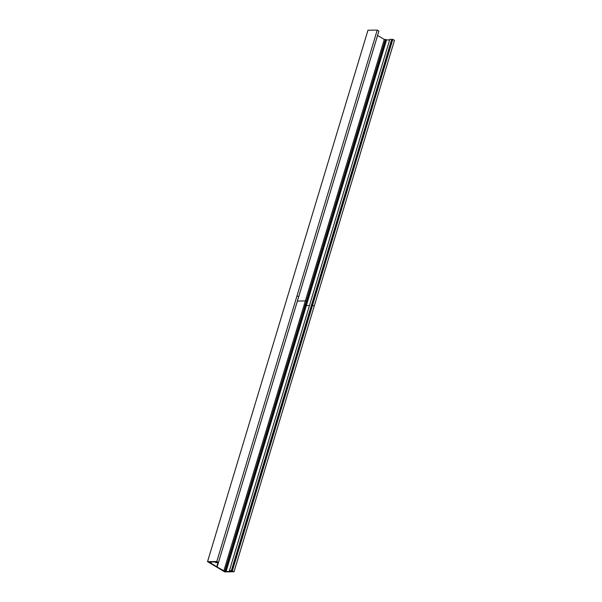 <?xml version="1.0" encoding="UTF-8"?>
<svg xmlns="http://www.w3.org/2000/svg" width="602" height="602" viewBox="0 0 602 602"><rect width="100%" height="100%" fill="white"/><g stroke="black" fill="none" stroke-linecap="round" stroke-linejoin="round"><path stroke-width="0.9" d="M391.782 39.506L231.341 570.914M391.518 39.401L389.84 39.296L229.4 570.711L231.318 571.396L225.637 571.539L224.147 571.087L224.96 570.846L223.839 570.862L216.75 566.76L210.068 562.652L211.189 562.637L208.826 561.959L215.471 561.952L216.208 562.388L215.516 562.464L215.885 562.659L217.141 562.509L215.998 561.869L218.443 562.494L216.795 561.515L207.532 561.636L224.764 571.9L234.027 571.78L231.778 570.809L392.218 39.393L392.82 39.386L394.468 40.364L234.027 571.78M389.622 40.01L386.063 39.77L225.622 571.185M225.449 571.313L386.063 39.77M385.205 40.093L385.799 40.214M224.96 570.846L385.408 39.431L384.287 39.446L377.589 35.458L217.141 566.873M207.532 561.636L367.972 30.22L377.236 30.1L378.884 31.078L218.443 562.494M391.819 39.544L231.334 571.012L232.831 571.464L231.778 570.809M392.82 39.386L232.38 570.801M217.141 562.509L217.254 562.065M229.4 570.711L231.078 570.816M377.236 30.1L216.795 561.515M215.644 562.05L215.516 562.464M211.377 562.005L211.189 562.637M218.014 562.501L216.765 566.64M384.287 39.446L223.839 570.862M218.037 562.501L216.75 566.76M386.529 40.048L226.081 571.464M305.628 300.94L297.373 301.045M298.66 296.786L297.591 296.146M313.672 305.733L311.294 305.109L312.596 305.094M311.55 305.244A3.01 0.843 -163.2 0 0 311.949 305.252M309.405 305.718L304.063 305.154M305.011 305.718L305.598 305.839M305.665 305.605L305.109 305.38M304.981 305.801L305.575 305.914M385.333 39.905L224.892 571.313M305.079 305.492L306.042 305.327L305.184 305.139M216.554 562.26L217.503 562.825L216.554 562.26M231.326 571.065L229.836 570.508L231.326 571.065M216.87 562.516L216.427 562.516L216.87 562.516M230.807 570.816L230.363 570.824L230.807 570.816M216.946 562.373L217.066 561.975M217.081 562.418L217.202 562.042M231.266 570.869L391.706 39.461"/></g></svg>
